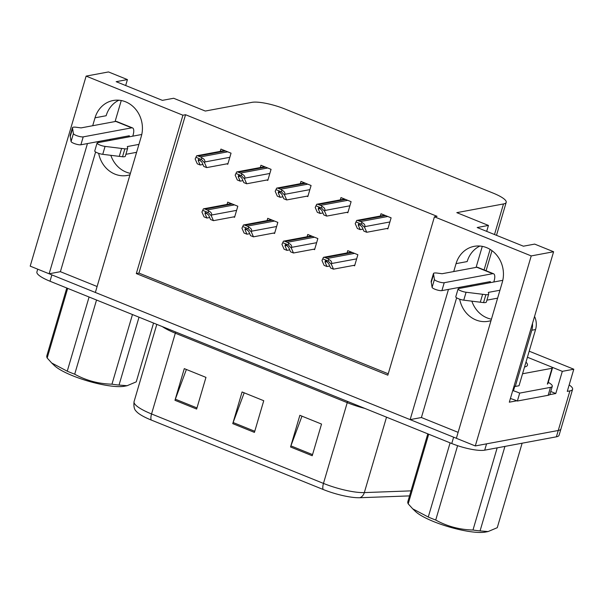 <?xml version="1.0" encoding="UTF-8"?>
<svg xmlns="http://www.w3.org/2000/svg" width="604" height="604" viewBox="0 0 604 604"><rect width="100%" height="100%" fill="white"/><g stroke="black" fill="none" stroke-linecap="round" stroke-linejoin="round"><path stroke-width="0.91" d="M130.411 173.34A27.097 24.183 79.4 0 1 126.07 172.065A27.097 24.183 79.4 0 1 110.842 155.334M109.694 140.468A27.097 24.183 79.4 0 1 109.905 139.381M129.988 174.775A27.097 24.183 79.4 0 1 127.384 175.432A27.097 24.183 79.4 0 1 114.956 174.133A27.097 24.183 79.4 0 1 98.663 153.348M98.58 142.536A27.097 24.183 79.4 0 1 98.792 141.449M491.429 319.176A27.097 24.183 79.4 0 1 487.088 317.9A27.097 24.183 79.4 0 1 471.86 301.169M470.705 286.304A27.097 24.183 79.4 0 1 470.924 285.216M459.81 287.293A27.097 24.183 -100.6 0 0 459.599 288.372M459.682 299.191A27.097 24.183 -100.6 0 0 475.975 319.969A27.097 24.183 -100.6 0 0 488.394 321.275A27.097 24.183 -100.6 0 0 491.007 320.618M569.172 384.937A25.398 5.67 -163.6 0 1 572.6 389.316L560.95 428.9A25.398 5.67 -163.6 0 1 558.255 430.486L475.295 445.941L456.367 438.3L502.279 282.317A27.097 24.183 -100.6 0 0 474.2 246.341A27.097 24.183 -100.6 0 0 456.05 263.646L453.717 271.558M479.893 246.047A27.097 24.183 -100.6 0 0 467.164 261.57L456.05 263.646M550.75 391.49L555.786 393.521L549.67 394.661M516.813 400.792L509.315 402.189L553.596 251.747L534.668 244.099L523.411 246.198L477.183 227.527L488.44 225.428L456.805 212.646L503.502 203.941A25.398 5.67 16.4 0 0 506.197 202.363A25.398 5.67 16.4 0 0 493.091 193.091L284.914 108.999A25.398 5.67 16.4 0 0 251.989 102.34L205.292 111.045L173.65 98.263L162.393 100.362L116.164 81.683L127.421 79.585L108.501 71.944L86.13 76.112L30.2 266.137L49.128 273.786L87.452 143.563M550.946 366.764L562.316 371.354L555.786 393.521M562.316 371.354L573.8 369.218L529.195 351.196M572.6 389.316A25.398 5.67 -163.6 0 1 569.904 390.894L567.277 391.384L573.8 369.218M86.13 76.112L182.921 115.213L136.315 273.567L387.828 375.175L434.435 216.813L531.226 255.915L553.596 251.747M531.226 255.915L475.295 445.941M448.47 289.407L410.139 419.621L95.356 292.457L141.261 136.481A27.097 24.183 -100.6 0 0 113.182 100.506A27.097 24.183 -100.6 0 0 95.032 117.803L92.699 125.723M97.101 286.515L60.385 271.687L49.128 273.786M456.632 297.817L421.403 417.523L458.119 432.358M421.403 417.523L410.139 419.621M115.077 121.555L121.261 100.528M125.677 85.526L127.421 79.585M476.088 267.391L482.279 246.364M486.696 231.37L488.44 225.428M434.435 216.813L437.062 216.323L185.549 114.722L182.921 115.213M185.549 114.722L138.943 273.076L388.236 373.785M138.943 273.076L136.315 273.567M266.809 180.022L267.798 180.422L271.06 169.339L260.951 165.254L260.279 167.535M306.824 196.187L307.821 196.587L311.083 185.504L300.966 181.419L300.294 183.699M346.839 212.351L347.836 212.759L351.098 201.668L340.981 197.583L340.316 199.864M386.854 228.516L387.851 228.924L391.113 217.833L381.003 213.748L380.331 216.028M226.787 163.858L227.784 164.258L231.045 153.174L220.936 149.09L220.264 151.37M273.574 233.076L274.571 233.484L277.832 222.393L267.723 218.308L267.051 220.588M313.597 249.241L314.586 249.648L317.855 238.565L307.738 234.473L307.066 236.753M353.612 265.413L354.608 265.813L357.87 254.729L347.753 250.645L347.089 252.925M233.559 216.912L234.556 217.312L237.817 206.228L227.708 202.144L227.036 204.424M459.727 287.308L459.402 288.41M98.709 141.464L98.384 142.574M95.621 151.982L60.385 271.687M95.032 117.803L106.145 115.734A27.097 24.183 79.4 0 1 118.875 100.204M456.382 438.255A25.398 5.67 -163.6 0 1 453.627 437.19L51.869 274.896A25.398 5.67 -163.6 0 1 49.218 273.771M484.695 450.176L556.39 436.82A25.398 5.67 -163.6 0 0 559.085 435.235L560.95 428.9A25.398 5.67 -163.6 0 1 558.255 430.486L486.56 443.842L484.695 450.176A25.398 5.67 -163.6 0 1 451.762 443.525L50.004 281.23A25.398 5.67 -163.6 0 1 36.897 271.959L37.72 269.173M323.102 489.459L151.189 420.014A30.479 6.803 -163.6 0 1 136.27 411.294C134.262 409.618 133.529 406.386 134.073 401.6A33.869 7.558 16.4 0 0 151.551 413.959L323.465 483.411A8.464 3.314 112 0 0 323.102 489.459A30.479 6.803 -163.6 0 0 359.878 497.726L409.542 495.899M290.539 446.983L299.863 415.31L321.532 424.068L312.215 455.741L290.539 446.983A6.772 2.658 112 0 1 290.909 445.873L312.54 454.616M174.971 400.293L184.288 368.629L205.964 377.379L196.64 409.051L174.971 400.293A6.772 2.658 112 0 1 175.341 399.191L196.972 407.926M232.759 423.638L242.076 391.966L263.744 400.724L254.427 432.396L232.759 423.638A6.772 2.658 112 0 1 233.129 422.528L254.76 431.271M244.182 392.819L233.129 422.528M186.394 369.474L175.341 399.191M301.97 416.164L290.909 445.873M209.686 217.523L206.938 218.036L204.967 213.537L205.224 212.404L208.584 215.001L210.554 219.494L213.439 220.664L211.317 215.817L211.551 215.032C211.906 213.378 210.939 212.019 208.644 210.947A4.236 3.775 -100.6 0 0 207.225 209.958L205.058 209.082A4.236 3.775 -100.6 0 0 203.427 208.841L231.355 203.616M201.932 212.027L203.427 208.841L201.932 212.027L204.054 216.866L206.938 218.036M234.737 216.693L213.439 220.664M211.317 215.817L208.176 212.555L202.952 210.449M208.176 212.555L208.644 210.947M202.914 164.469L200.166 164.983L198.195 160.483L198.452 159.35L201.812 161.94L203.782 166.44L206.666 167.61L204.545 162.763L204.779 161.97C205.133 160.324 204.167 158.965 201.872 157.893A4.236 3.775 -100.6 0 0 200.46 156.904L198.293 156.028A4.236 3.775 -100.6 0 0 196.655 155.787L224.582 150.562M195.16 158.973L196.655 155.787L195.16 158.973L197.282 163.812L200.166 164.983M227.965 163.639L206.666 167.61M204.545 162.763L201.404 159.501L196.179 157.387M201.404 159.501L201.872 157.893M249.709 233.688L246.961 234.201L244.99 229.709L245.239 228.569L248.599 231.166L250.569 235.658L253.461 236.828L251.339 231.981L251.566 231.196C251.921 229.543 250.954 228.184 248.659 227.112A4.236 3.775 -100.6 0 0 247.247 226.123L245.081 225.247A4.236 3.775 -100.6 0 0 243.442 225.005L271.37 219.788M241.947 228.191L243.442 225.005L241.947 228.191L244.069 233.038L246.961 234.201M274.752 232.857L253.461 236.828M251.339 231.981L248.191 228.72L242.967 226.613M248.191 228.72L248.659 227.112M289.724 249.852L286.976 250.366L285.005 245.873L285.254 244.733L286.054 244.869L288.614 247.33L290.584 251.83L293.476 252.993L291.354 248.146L291.589 247.361C291.943 245.707 290.969 244.348 288.682 243.276A4.236 3.775 -100.6 0 0 287.262 242.295L285.096 241.419A4.236 3.775 -100.6 0 0 283.457 241.17L311.392 235.953M281.962 244.356L283.457 241.17L281.962 244.356L284.084 249.203L286.976 250.366M314.775 249.022L293.476 252.993M291.354 248.146L288.206 244.884L282.989 242.778M288.206 244.884L288.682 243.276M329.739 266.024L326.99 266.53L325.02 262.038L325.277 260.898L326.069 261.034L328.629 263.495L330.599 267.995L333.491 269.158L331.369 264.318L331.604 263.525C331.958 261.872 330.984 260.513 328.697 259.441A4.236 3.775 -100.6 0 0 327.277 258.459L325.111 257.583A4.236 3.775 -100.6 0 0 323.472 257.334L351.407 252.117M321.977 260.52L323.472 257.334L321.977 260.52L324.099 265.367L326.99 266.53M354.79 265.194L333.491 269.158M331.369 264.318L328.221 261.049L323.004 258.942M328.221 261.049L328.697 259.441M242.936 180.634L240.188 181.147L238.218 176.647L238.467 175.515L239.267 175.651L241.827 178.112L243.797 182.604L246.689 183.775L244.567 178.927L244.794 178.135C245.148 176.489 244.182 175.13 241.887 174.058A4.236 3.775 -100.6 0 0 240.475 173.069L238.308 172.193A4.236 3.775 -100.6 0 0 236.67 171.951L264.597 166.727M235.175 175.137L236.67 171.951L235.175 175.137L237.297 179.977L240.188 181.147M267.987 179.803L246.689 183.775M244.567 178.927L241.419 175.666L236.194 173.552M241.419 175.666L241.887 174.058M282.951 196.798L280.203 197.312L278.233 192.812L278.482 191.679L279.282 191.815L281.841 194.277L283.812 198.769L286.704 199.939L284.582 195.092L284.816 194.307C285.171 192.653 284.197 191.294 281.909 190.222A4.236 3.775 -100.6 0 0 280.49 189.233L278.323 188.357A4.236 3.775 -100.6 0 0 276.685 188.116L304.62 182.891M275.19 191.302L276.685 188.116L275.19 191.302L277.312 196.141L280.203 197.312M308.002 195.968L286.704 199.939M284.582 195.092L281.434 191.83L276.217 189.724M281.434 191.83L281.909 190.222M322.966 212.963L320.218 213.476L318.248 208.976L318.504 207.844L319.297 207.98L321.856 210.441L323.827 214.933L326.719 216.104L324.597 211.257L324.831 210.471C325.186 208.818 324.212 207.459 321.924 206.387A4.236 3.775 -100.6 0 0 320.505 205.398L318.338 204.522A4.236 3.775 -100.6 0 0 316.707 204.28L344.635 199.063M315.205 207.466L316.707 204.28L315.205 207.466L317.327 212.314L320.218 213.476M348.017 212.132L326.719 216.104M324.597 211.257L321.449 207.995L316.232 205.888M321.449 207.995L321.924 206.387M362.981 229.127L360.233 229.641L358.263 225.149L358.519 224.008L361.879 226.606L363.85 231.106L366.734 232.268L364.612 227.421L364.846 226.636C365.201 224.982 364.235 223.623 361.939 222.551A4.236 3.775 -100.6 0 0 360.52 221.57L358.353 220.694A4.236 3.775 -100.6 0 0 356.722 220.445L384.65 215.228M355.22 223.631L356.722 220.445L355.22 223.631L357.349 228.478L360.233 229.641M388.032 228.297L366.734 232.268M364.612 227.421L361.471 224.159L356.247 222.053M361.471 224.159L361.939 222.551M502.785 280.324L458.678 288.546A5.406 1.208 -163.6 0 0 458.104 288.886A5.406 1.208 -163.6 0 0 460.641 290.751A5.406 1.208 -163.6 0 0 466.084 292.245L485.873 294.684L483.54 302.604L463.751 300.165L466.084 292.245M497.477 298.64L496.692 298.323M471.331 285.866L470.826 285.662M548.251 382.34A16.935 3.783 -163.6 0 1 552.275 386.318L549.942 394.238A16.935 3.783 16.4 0 1 549.723 394.616A16.935 3.783 -163.6 0 1 548.145 395.288L517.364 401.026A16.935 3.783 16.4 0 0 516.737 400.762A16.935 3.783 -163.6 0 0 510.403 398.504M552.275 386.318A16.935 3.783 -163.6 0 1 550.478 387.368L519.697 393.106L517.364 401.026M512.736 390.584A16.935 3.783 -163.6 0 1 519.697 393.106M514.072 386.024A16.935 15.115 79.4 0 1 515.272 386.447L519.025 385.752L535.567 329.535A16.935 15.115 -100.6 0 0 534.555 316.451M515.272 386.447L531.814 330.229A16.935 15.115 -100.6 0 0 532.479 323.487M493.793 282L494.117 280.898A8.464 3.314 -68 0 0 493.536 273.748A8.464 3.314 -68 0 0 492.698 273.68L444.227 282.71A5.406 1.208 -163.6 0 1 438.496 281.758A5.406 1.208 -163.6 0 1 434.427 279.456L433.461 273.514A8.464 1.887 -163.6 0 1 437.334 273.099L442.098 273.725L476.805 267.255L492.698 273.68M490.04 282.702L490.365 281.592L441.901 290.63L444.227 282.71M471.55 285.103L471.226 286.205M493.536 273.748L477.643 267.323A8.464 3.314 112 0 0 476.805 267.255M433.461 273.514L431.135 281.426L432.094 287.376A5.406 1.208 16.4 0 0 436.164 289.678A5.406 1.208 16.4 0 0 441.901 290.63M431.226 282.4L433.559 274.48M483.54 302.604A8.464 1.887 -163.6 0 0 486.363 302.023L488.696 294.103A8.464 1.887 -163.6 0 0 488.696 293.846L488.326 292.404L499.946 290.237M497.62 298.149L486.915 300.15M458.104 288.886L455.771 296.798A5.406 1.208 16.4 0 0 458.315 298.67A5.406 1.208 16.4 0 0 463.751 300.165M488.696 294.103A8.464 1.887 -163.6 0 1 485.873 294.684M482.619 294.299L480.293 302.219M141.766 134.488L97.659 142.71A5.406 1.208 -163.6 0 0 97.085 143.042A5.406 1.208 -163.6 0 0 99.622 144.915A5.406 1.208 -163.6 0 0 105.066 146.41L124.854 148.841L122.529 156.761L102.74 154.322L105.066 146.41M136.459 152.804L135.673 152.487M110.313 140.022L109.815 139.818M132.774 136.164L133.099 135.054A8.464 3.314 -68 0 0 132.518 127.905A8.464 3.314 -68 0 0 131.68 127.837L83.216 136.874A5.406 1.208 -163.6 0 1 77.478 135.923A5.406 1.208 -163.6 0 1 73.409 133.62L72.45 127.67A8.464 1.887 -163.6 0 1 76.315 127.263L81.087 127.889L115.787 121.419L131.68 127.837M129.022 136.859L129.347 135.757L80.883 144.786L83.216 136.874M110.532 139.26L110.207 140.37M132.518 127.905L116.625 121.487A8.464 3.314 112 0 0 115.787 121.419M72.45 127.67L70.117 135.59L71.076 141.532A5.406 1.208 16.4 0 0 75.153 143.843A5.406 1.208 16.4 0 0 80.883 144.786M70.207 136.557L72.54 128.644M122.529 156.761A8.464 1.887 -163.6 0 0 125.345 156.187L127.678 148.267A8.464 1.887 -163.6 0 0 127.678 148.01L127.316 146.561L138.928 144.394M136.602 152.314L125.896 154.307M97.085 143.042L94.752 150.962A5.406 1.208 16.4 0 0 97.297 152.835A5.406 1.208 16.4 0 0 102.74 154.322M127.678 148.267A8.464 1.887 -163.6 0 1 124.854 148.841M121.608 148.463L119.275 156.383M527.413 357.236L550.282 366.469A4.236 0.944 -163.6 0 1 552.464 368.017A4.236 0.944 -163.6 0 1 552.018 368.281L522.551 373.77M525.978 362.128A29.634 6.614 -163.6 0 1 526.25 366.439A29.634 6.614 -163.6 0 1 524.544 366.998M504.929 446.409L480.059 530.901L488.092 531.558L485.518 532.056A39.796 8.886 -163.6 0 1 433.823 521.652A39.796 8.886 -163.6 0 1 415.431 511.429L412.706 508.825L428.266 517.032L450.101 442.853M457.606 445.669L435.718 520.044A46.568 10.396 -163.6 0 1 431.898 518.549A46.568 10.396 -163.6 0 1 428.266 517.032M428.697 434.208L408.198 503.849L412.713 508.825M408.198 503.849A46.568 10.396 -163.6 0 1 407.828 501.72L427.806 433.846M480.059 530.901A46.568 10.396 -163.6 0 1 472.985 530.018L497.168 447.851M488.092 531.558L497.258 527.692L522.128 443.2M435.718 520.044C447.179 526.363 459.606 529.693 472.985 530.018M139.018 317.183L119.041 385.058L127.082 385.722L124.5 386.22A39.796 8.886 -163.6 0 1 72.812 375.809A39.796 8.886 -163.6 0 1 54.413 365.586L51.687 362.989L67.248 371.188L89.082 297.009M96.534 300.022L74.7 374.201A46.568 10.396 -163.6 0 1 70.879 372.713A46.568 10.396 -163.6 0 1 67.248 371.188M67.678 288.365L47.18 358.006L51.695 362.989M47.18 358.006A46.568 10.396 -163.6 0 1 46.81 355.877L66.787 288.01M119.041 385.058A46.568 10.396 -163.6 0 1 111.967 384.182L132.465 314.541M127.082 385.722L136.247 381.856L153.552 323.057M74.7 374.201C86.168 380.528 98.588 383.85 111.967 384.182M569.904 390.894L556.39 436.82M503.502 203.941L494.502 234.518M490.123 249.399L484.083 269.928M151.189 420.014A8.464 3.314 -68 0 1 151.551 413.959L175.319 333.197A33.869 7.558 -163.6 0 1 162.287 326.583M364.831 408.41A33.869 7.558 -163.6 0 1 347.24 402.649L323.465 483.411A33.869 7.558 16.4 0 0 364.325 492.592A8.464 6.863 87.9 0 1 359.878 497.726M386.522 417.168L364.325 492.592L411.022 490.871M451.762 443.525L453.627 437.19M50.004 281.23L51.869 274.896M347.549 401.426A8.464 3.314 112 0 1 347.24 402.649L175.319 333.197A8.464 3.314 112 0 0 175.636 331.981M207.044 213.152L204.967 213.537M232.314 204.009L205.058 209.082M234.48 204.884L207.225 209.958M236.602 210.358L211.551 215.032M200.271 160.098L198.195 160.483M225.541 150.947L198.293 156.028M227.708 151.823L200.46 156.904M229.83 157.304L204.779 161.97M247.059 229.316L244.99 229.709M272.329 220.173L245.081 225.247M274.495 221.049L247.247 226.123M276.617 226.523L251.566 231.196M287.081 245.481L285.005 245.873M312.344 236.338L285.096 241.419M314.51 237.213L287.262 242.295M316.639 242.687L291.589 247.361M327.096 261.653L325.02 262.038M352.366 252.502L325.111 257.583M354.533 253.378L327.277 258.459M356.654 258.859L331.604 263.525M240.286 176.262L238.218 176.647M265.556 167.119L238.308 172.193M267.723 167.988L240.475 173.069M269.845 173.469L244.794 178.135M280.309 192.427L278.233 192.812M305.571 183.284L278.323 188.357M307.738 184.16L280.49 189.233M309.867 189.633L284.816 194.307M320.324 208.591L318.248 208.976M345.594 199.448L318.338 204.522M347.761 200.324L320.505 205.398M349.882 205.798L324.831 210.471M360.339 224.756L358.263 225.149M385.609 215.613L358.353 220.694M387.776 216.489L360.52 221.57M389.897 221.962L364.846 226.636M550.478 387.368L548.145 395.288M531.814 330.229L535.567 329.535M432.094 287.376L434.427 279.456M71.076 141.532L73.409 133.62M514.789 386.266L513.574 390.411M552.018 368.281L547.352 384.114M506.197 202.363L496.496 235.326M491.988 250.652L486.077 270.728M134.073 401.6L156.806 324.371M552.464 368.017L547.805 383.85"/></g></svg>
